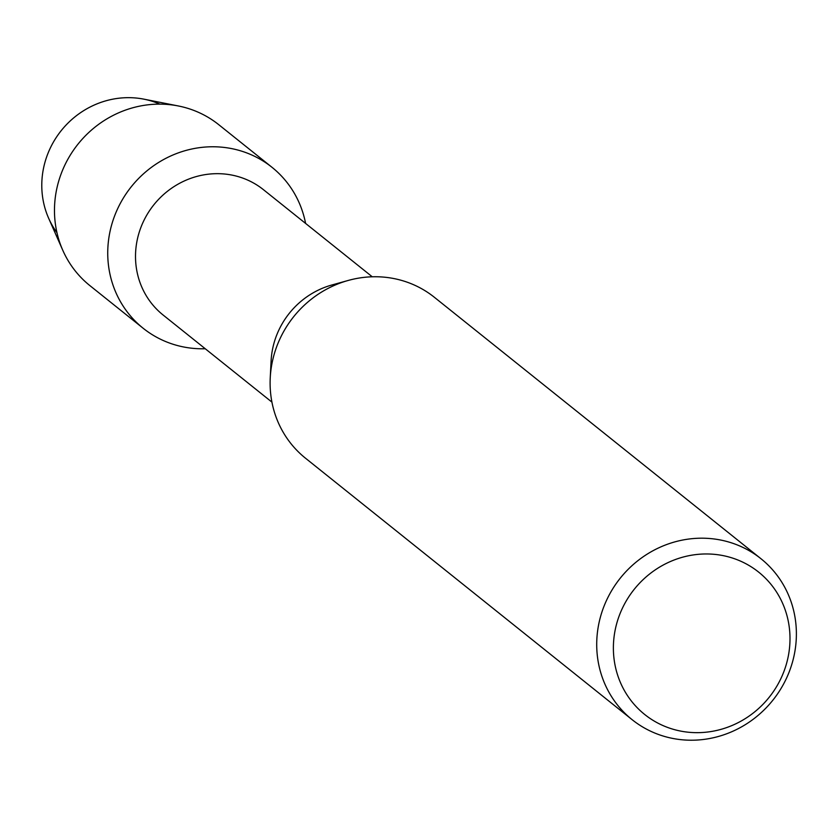 <?xml version="1.0" encoding="UTF-8"?>
<svg xmlns="http://www.w3.org/2000/svg" width="836" height="836" viewBox="0 0 836 836"><rect width="100%" height="100%" fill="white"/><g stroke="black" fill="none" stroke-linecap="round" stroke-linejoin="round"><path stroke-width="1.25" d="M56.963 232.701A85.042 80.601 -51.3 0 1 49.982 148.724A85.042 80.601 -51.3 0 1 159.885 104.134M271.93 402.126L163.083 314.994A80.277 76.086 -51.3 0 1 143.249 221.864A80.277 76.086 -51.3 0 1 263.413 189.657L372.26 276.789M205.248 348.748A103.079 97.697 -51.3 0 1 117.677 208.655A103.079 97.697 -51.3 0 1 220.453 147.063A103.079 97.697 -51.3 0 1 305.589 223.411A103.079 97.697 -51.3 0 0 271.993 167.304A103.079 97.697 -51.3 0 0 117.677 208.655A103.079 97.697 -51.3 0 0 143.155 328.255A103.079 97.697 -51.3 0 0 205.248 348.748M632.131 719.681L305.527 458.232A103.079 97.697 -51.3 0 1 270.237 377.841L271.104 360.859A80.277 76.086 -51.3 0 1 278.743 330.325A80.277 76.086 -51.3 0 1 331.808 285.013L348.194 280.457A103.079 97.697 -51.3 0 1 434.365 297.282L760.969 558.73A103.079 97.697 -51.3 0 1 786.446 678.33A103.079 97.697 -51.3 0 1 632.131 719.681A103.079 97.697 -51.3 0 1 606.654 600.081A103.079 97.697 -51.3 0 1 760.969 558.73M270.237 377.841A103.079 97.697 -51.3 0 1 280.05 338.632A103.079 97.697 -51.3 0 1 348.194 280.457M781.2 677.923A91.176 86.421 -51.3 0 1 663.272 725.69A91.176 86.421 -51.3 0 1 622.172 608.712A91.176 86.421 -51.3 0 1 740.1 560.935A91.176 86.421 -51.3 0 1 781.2 677.923M143.155 328.255L89.891 285.619A103.079 97.697 -51.3 0 1 62.784 250.288L48.645 218.248A85.042 80.601 -51.3 0 1 49.982 148.724A85.042 80.601 -51.3 0 1 143.959 99.171L178.319 105.963A103.079 97.697 -51.3 0 1 218.729 124.668L271.993 167.304M62.784 250.288A103.079 97.697 -51.3 0 1 64.414 166.019A103.079 97.697 -51.3 0 1 178.319 105.963"/></g></svg>
